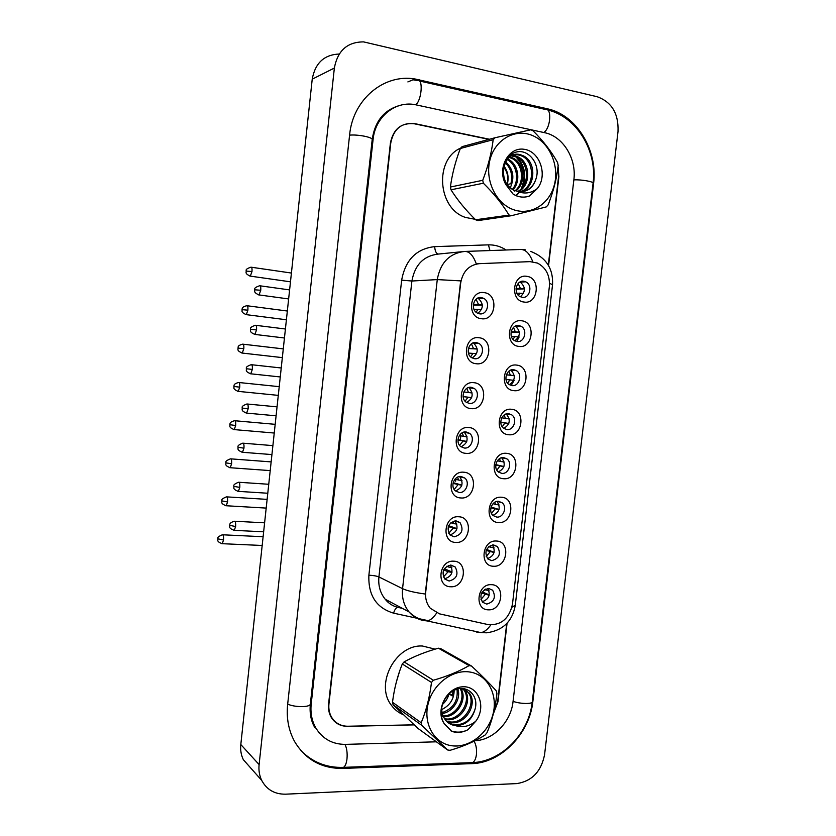 <?xml version="1.0" encoding="UTF-8"?>
<svg xmlns="http://www.w3.org/2000/svg" width="836" height="836" viewBox="0 0 836 836"><rect width="100%" height="100%" fill="white"/><g stroke="black" fill="none" stroke-linecap="round" stroke-linejoin="round"><path stroke-width="1.25" d="M476.154 363.723C461.273 362.605 464.377 335.163 479.122 337.744C493.888 339.05 490.784 366.105 476.154 363.723M476.29 342.509C468.871 341.13 464.983 353.806 471.661 357.672L474.451 358.696C481.964 360.013 485.716 347.191 478.913 343.45L476.29 342.509M471.044 408.605C456.153 407.749 459.246 380.39 473.991 382.7C488.767 383.755 485.674 410.716 471.044 408.605M471.19 387.298C464.011 386.086 459.946 398.114 466.164 402.189L469.362 403.433C476.625 404.582 480.564 392.408 474.221 388.447L471.19 387.298M465.945 453.352C451.043 452.757 454.136 425.482 468.881 427.53C483.668 428.325 480.585 455.202 465.945 453.352M466.112 431.94C459.152 430.906 454.941 442.338 460.73 446.57L464.283 448.033C471.316 449.016 475.412 437.447 469.508 433.309L466.112 431.94M460.855 497.963C445.954 497.619 449.036 470.438 463.792 472.215C478.579 472.748 475.506 499.552 460.855 497.963M461.044 476.457C454.282 475.569 449.956 486.468 455.348 490.836L459.215 492.498C466.039 493.334 470.26 482.299 464.764 478.014L461.044 476.457M455.787 542.439C440.875 542.355 443.947 515.248 458.713 516.763C473.51 517.045 470.449 543.766 455.787 542.439M455.986 520.838C448.2 522.949 446.215 527.662 450.019 534.977L454.167 536.827C461.995 534.612 463.938 529.867 460.009 522.584L455.986 520.838M450.74 586.767C435.817 586.945 438.879 559.921 453.655 561.175C468.453 561.207 465.401 587.844 450.74 586.767M450.949 565.084C443.341 567.153 441.272 571.793 444.731 579.003L449.131 581.02C456.78 578.857 458.818 574.186 455.223 567.007L450.949 565.084M481.285 318.704C466.404 317.325 469.529 289.799 484.253 292.642C499.019 294.22 495.905 321.348 481.285 318.704M481.411 297.585C473.719 296.028 470.062 309.425 477.21 313.009L479.561 313.824C487.346 315.329 490.857 301.765 483.584 298.306L481.411 297.585M518.842 346.407C504.432 345.205 507.536 318.161 521.8 320.794C536.106 322.184 533.013 348.842 518.842 346.407M518.863 325.559C511.444 324.107 507.828 337.201 514.694 340.701L517.024 341.506C524.517 342.896 528.007 329.666 521.037 326.28L518.863 325.559M513.743 390.642C499.322 389.691 502.415 362.73 516.69 365.102C530.996 366.241 527.924 392.826 513.743 390.642M513.774 369.7C506.595 368.425 502.781 380.871 509.218 384.612L511.945 385.595C519.198 386.817 522.887 374.246 516.345 370.609L513.774 369.7M508.654 434.741C494.222 434.051 497.305 407.174 511.59 409.285C525.917 410.173 522.834 436.674 508.654 434.741M508.706 413.705C501.736 412.597 497.765 424.448 503.794 428.377L506.877 429.558C513.91 430.624 517.766 418.637 511.632 414.802L508.706 413.705M503.585 478.714C489.144 478.265 492.226 451.471 506.511 453.331C520.838 453.969 517.777 480.386 503.585 478.714M503.648 457.585C496.877 456.623 492.78 467.941 498.423 472.026L501.819 473.385C508.654 474.294 512.656 462.851 506.909 458.87L503.648 457.585M498.528 522.552C484.086 522.354 487.148 495.633 501.454 497.242C515.781 497.629 512.729 523.973 498.528 522.552M498.601 501.328C492.028 500.513 487.816 511.35 493.094 515.54L496.783 517.087C503.429 517.85 507.546 506.898 502.164 502.791L498.601 501.328M493.491 566.254C479.038 566.306 482.09 539.669 496.396 541.028C510.733 541.164 507.692 567.425 493.491 566.254M493.574 544.947C485.977 547.131 484.054 551.802 487.816 558.95L491.767 560.653C499.395 558.375 501.276 553.683 497.41 546.566L493.574 544.947M488.464 609.831C474.002 610.134 477.053 583.57 491.359 584.678C505.707 584.573 502.676 610.75 488.464 609.831M488.569 588.429C481.128 590.582 479.132 595.18 482.571 602.233L486.761 604.094C494.233 601.847 496.187 597.228 492.634 590.206L488.569 588.429M523.963 302.036C509.552 300.584 512.667 273.456 526.931 276.35C541.226 277.991 538.123 304.732 523.963 302.036M523.963 281.283C516.293 279.652 512.917 293.446 520.211 296.665L522.124 297.282C529.878 298.849 533.107 284.919 525.708 281.826L523.963 281.283M530.045 261.637L537.443 263.068C546.054 267.687 550.036 275.452 549.388 286.361L512.458 604.303C509.166 618.713 501.067 625.485 488.161 624.607L439.548 613.864L430.331 608.305C426.642 603.853 425.106 598.451 425.712 592.087L460.678 282.986C462.799 271.376 469.027 264.928 479.362 263.654L530.045 261.637M520.002 282.004L520.159 282.077C525.677 286.852 525.75 291.743 520.379 296.749M487.837 588.45C490.763 595.002 488.861 599.422 482.132 601.721M492.446 544.988C495.842 551.405 494.191 555.94 487.492 558.615M497.044 501.422C500.889 507.64 499.51 512.29 492.895 515.352M501.621 457.741C505.916 463.729 504.819 468.463 498.34 471.953M511.632 414.802L506.219 413.977C510.9 419.693 510.096 424.5 503.815 428.387M510.786 370.076L510.88 370.139C515.854 375.573 515.331 380.411 509.312 384.675M515.384 326.092L515.53 326.176C520.776 331.286 520.546 336.166 514.84 340.785M477.711 298.149L478.296 298.431C483.762 303.614 483.605 308.578 477.805 313.312M450.374 565.084C453.729 571.928 451.785 576.506 444.564 578.815M460.009 522.584L454.951 520.859C458.828 527.516 457.177 532.218 449.998 534.967M459.507 476.52L459.664 476.656C463.865 483.083 462.465 487.858 455.495 490.962M464.053 432.087L464.356 432.306C468.881 438.472 467.763 443.299 461.023 446.8M468.588 387.538L469.027 387.82C473.866 393.683 473.061 398.573 466.592 402.482M473.145 342.896L473.678 343.188C478.829 348.737 478.338 353.659 472.194 357.975M460.761 148.035C434.02 159.425 437.698 208.875 465.61 217.464L475.151 219.304L465.61 217.464C437.698 208.875 434.02 159.425 460.761 148.035M422.452 646.019C395.679 644.305 374.528 684.36 391.457 705.344C394.582 709.597 398.511 712.711 403.255 714.675C398.511 712.711 394.582 709.597 391.457 705.344C374.528 684.36 395.679 644.305 422.452 646.019L435.159 649.154L422.452 646.019M332.916 719.744L334.567 721.071M436.674 612.955C433.654 617.532 430.54 620.197 427.332 620.97L422.943 620.406C417.425 619.162 412.785 616.331 409.023 611.91C403.851 605.463 401.698 597.709 402.555 588.659C407.174 590.812 414.74 592.599 425.252 594.03L460.667 280.886L437.27 279.59C440.373 262.619 449.517 253.235 464.691 251.437C469.393 251.281 473.27 255.461 476.332 263.977L478.432 263.716M493.616 712.826L497.65 701.707L506.72 623.562M548.301 265.148L558.594 176.438L557.988 166.981M489.447 139.257L414.729 123.623C401.688 122.349 393.704 128.765 390.778 142.883L328.945 703.902C328.433 709.074 329.415 713.693 331.913 717.758C335.685 723.391 341.004 726.212 347.87 726.233L414.05 724.812M522.709 281.22L523.211 281.941M516.031 289.183L524.423 288.89M516.063 288.535L520.337 288.378L518.195 283.456M523.535 293.415L516.899 293.175M518.498 295.432L519.793 293.091M520.337 288.378L524.412 288.723M481.024 297.543L481.567 298.358M473.27 305.109L482.341 305.004M473.322 304.555L478.516 304.482L476.039 299.257M481.515 309.592L473.97 309.289M476.123 312.246L477.973 309.268M478.516 304.482L482.33 304.826M518.184 325.497L518.634 326.228M511.068 332.08L519.344 332.32M511.141 331.714L515.331 331.84L513.513 327.378M518.613 336.908L511.36 336.417M516.732 341.464L519.146 336.96M513.074 339.395L514.788 336.542M515.331 331.84L519.334 332.226M513.638 369.679L514.025 370.411M506.355 374.873L514.276 375.625M506.376 374.8L510.347 375.176L508.863 371.215M513.691 380.286L505.979 379.471M511.183 385.469L514.14 380.338M507.651 383.191L509.803 379.857M510.347 375.176L514.265 375.594M508.8 423.476L500.774 422.128M501.788 417.801L505.362 418.376L504.212 414.969M508.779 423.528L500.774 422.368M502.248 426.799L504.829 423.047M508.539 414.332L508.204 413.674M505.362 418.376L509.208 418.846M503.909 466.519L495.811 464.628M497.347 460.761L500.409 461.462L499.552 458.64M503.868 466.655L495.748 465.15M496.866 470.229L499.865 466.112M503.868 458.191L503.596 457.574M500.409 461.462L504.15 461.953M476.53 342.541L477.001 343.356M468.411 348.528L477.241 349.04M468.474 348.288L473.489 348.57L471.431 343.847M476.572 353.722L468.432 353.053M470.616 356.836L472.957 353.346M473.489 348.57L477.231 348.957M472.006 387.434L472.392 388.228M471.661 397.675L463.081 396.515M463.813 391.927L468.494 392.533L466.822 388.364M471.65 397.706L463.092 396.619M465.109 401.228L467.951 397.278M471.525 388.123L471.055 387.277M468.494 392.533L472.141 392.951M466.76 441.45L457.982 439.631M459.351 435.525L463.499 436.35L462.224 432.787M466.718 441.575L457.961 440.049M459.622 445.431L462.966 441.094M463.499 436.35L467.063 436.81M513.105 209.533C530.4 216.054 549.524 204.318 554.393 184.735C559.514 165.246 549.283 142.214 532.114 135.38C515.018 128.242 495.037 139.581 489.98 159.78C484.671 179.886 495.748 203.315 513.105 209.533M510.075 215.301L511.298 215.73L477.941 220.599L476.154 219.972L510.075 215.301M495.037 137.741L493.177 139.696L460.333 148.494L462.13 146.634L495.037 137.741L530.651 129.841L533.054 130.813C543.316 141.012 551.488 151.609 557.602 162.602L558.166 165.444C556.818 178.277 553.442 191.465 548.061 204.987L546.274 206.92L511.298 215.73M460.333 148.494C455.327 161.766 452.015 174.619 450.405 187.034L451.001 189.803C457.564 200.159 465.756 210.149 475.6 219.753L476.154 219.972M475.6 219.753L509.437 215.061M515.948 190.869C526.732 182.718 523.984 162.184 512.426 157.847L509.657 157.001M515.269 190.608C525.447 182.196 522.469 162.372 511.193 158.14L509.103 157.44M518.581 191.569C531.717 184.881 530.149 161.421 517.453 156.677L511.987 155.6M517.933 191.444C530.505 184.328 528.592 161.609 516.188 156.969L511.392 155.904M521.152 191.789C536.378 187.212 536.513 160.637 522.542 155.496L521.225 155.005C502.635 148.171 495.435 184.599 515.896 190.848L516.826 191.141C526.701 193.001 533.211 188.528 536.346 177.723C540.338 163.793 528.477 149.007 516.606 151.964C504.662 154.399 498.904 172.091 505.885 184.599L513.231 194.255L516.93 196.021C521.152 197.474 525.311 197.484 529.418 196.042L537.245 188.633C548.082 175.779 540.066 151.253 524.172 149.299C508.278 146.561 496.636 168.872 505.885 184.599M520.514 191.778C535.249 186.616 534.894 160.836 521.256 155.789L519.95 155.297C515.039 153.897 510.66 155.026 506.804 158.683M505.477 183.805L514.621 191.078M510.347 187.64C514.851 177.389 513.241 168.767 505.508 161.776M505.059 162.644C510.942 168.067 512.886 175.111 510.88 183.763L507.368 184.442M513.199 189.626C521.486 180.628 517.944 162.905 507.494 158.997M512.499 189.218C519.929 180.357 516.658 163.856 506.971 159.613M523.064 191.653C529.846 189.824 534.277 185.184 536.346 177.723M537.245 188.633C530.923 193.419 524.109 194.255 516.826 191.141M503.585 166.761C507.473 171.997 508.706 177.859 507.295 184.348C509.03 177.378 507.87 171.213 503.826 165.852M450.405 187.034L482.738 180.294L483.354 183.209L451.001 189.803M482.738 180.294C488.099 166.333 491.578 152.8 493.177 139.696M508.863 214.831C502.394 204.13 493.898 193.586 483.354 183.209M515.864 195.603L518.874 192.405M519.407 191.695L520.17 190.556M521.173 188.821C526.304 176.605 524.527 165.936 515.833 156.823M515.321 156.384L513.471 155.015M513.429 154.984L511.716 153.991M526.22 196.878L529.418 196.042M516.199 195.739L519.511 192.27M519.908 191.747L521.236 189.72M522.448 187.348C526.617 176.082 524.935 166.145 517.39 157.555M515.937 156.238L512.134 153.74M399.671 671.026L396.18 682.604M451.649 745.722C469.059 748.356 488.245 733.444 493.041 714.028C498.089 694.653 487.701 675.049 470.407 672.113C453.196 668.873 433.163 683.587 428.178 703.609C422.943 723.589 434.177 743.382 451.649 745.722M448.817 750.164L450.04 750.32C463.698 746.339 475.402 741.218 485.162 734.98L486.949 732.785C492.08 720.851 495.403 707.768 496.918 693.535L496.344 690.975C489.927 683.754 481.651 675.446 471.514 666.031L469.09 665.602L438.419 648.203C425.597 651.766 414.154 656.333 404.081 661.903L402.294 663.993C397.518 675.76 394.247 688.519 392.492 702.271L393.108 704.769L417.937 728.386L447.594 749.965L448.817 750.164M471.514 666.031L440.75 648.631L438.419 648.203M444.898 719.284L445.64 719.441C460.573 722.827 473.845 700.767 464.555 690.139L463.457 688.916M444.501 718.678L444.533 718.688C459.455 722.074 472.695 700.056 463.416 689.449L462.799 688.718M446.706 721.437L450.092 722.461C465.119 725.857 478.474 703.63 469.142 692.939L461.493 688.446M446.225 720.935L448.963 721.698C463.97 725.094 477.304 702.909 467.993 692.239L465.307 689.71M441.93 705.877C441.272 711.248 442.422 715.929 445.379 719.942C447.657 722.889 450.74 724.749 454.606 725.523L455.536 725.658C465.474 725.418 471.985 719.9 475.088 709.095C478.997 695.542 466.958 684.381 455.003 689.888C442.975 694.946 437.249 713.056 444.282 723.725L451.701 731.322C457.041 733.141 462.475 732.608 467.982 729.723L475.82 721.175C486.656 706.88 478.474 685.426 462.486 686.816C446.497 687.464 434.908 710.809 444.282 723.725M448.253 722.774L453.467 724.76C464.179 725.282 471.389 720.068 475.088 709.095M441.742 709.586C449.935 705.459 454.073 699.032 454.157 690.285M442.307 704.591C445.64 701.749 447.887 698.175 449.026 693.89L452.558 694.852M453.081 690.86L452.266 695.939L449.026 693.89M442.317 713.547C452.913 712.084 461.399 698.666 457.825 688.927M442.108 712.648C453.373 708.52 458.327 700.693 456.989 689.167M441.492 716.494L442.641 716.64M443.414 716.692C456.926 717.748 468.108 698.896 460.803 688.467M441.387 715.888L442.307 715.95M443.101 715.961C455.902 716.295 466.415 698.917 460.124 688.53M475.82 721.175C469.55 726.348 462.789 727.842 455.536 725.658M392.492 702.271L421.187 722.753L421.814 725.366L393.108 704.769M404.081 661.903L433.351 680.243L431.48 682.448L402.294 663.993M433.351 680.243C447.093 676.345 459.016 671.465 469.09 665.602M421.187 722.753C426.287 710.464 429.714 697.036 431.48 682.448M447.594 749.965L421.814 725.366M450.782 730.789C456.623 732.879 462.36 732.524 467.982 729.723M493.418 713.662L497.963 701.78L507.076 623.186M548.573 265.597L558.887 176.72L558.051 166.427M488.955 139.393L414.353 123.791C401.301 122.516 393.317 128.932 390.402 143.04L328.579 703.985C328.057 709.158 329.05 713.777 331.537 717.831C335.309 723.464 340.628 726.296 347.504 726.317L414.133 724.885M475.026 740.717C493.334 740.173 511.057 721.708 513.043 701.582L573.872 179.719C576.715 158.662 563.004 136.268 544.539 132.673L415.732 104.793C395.637 100.33 375.134 116.768 373.075 139.581L311.18 704.205C310.281 713.223 311.933 721.311 316.123 728.48C322.957 739.108 332.749 744.416 345.498 744.374L436.382 741.814M516.794 783.593C531.915 781.211 541.174 771.586 544.57 754.699L618.023 131.492C618.703 113.591 611.743 102.002 597.165 96.725L363.618 41.894C347.379 41.904 337.629 50.62 334.358 68.05L259.108 764.585C258.523 770.322 259.39 775.589 261.699 780.385C266.736 789.727 274.71 794.325 285.619 794.179L516.794 783.593M339.238 54.026C324.159 54.664 315.162 63.045 312.225 79.169L240.81 744.542C240.256 750.017 241.102 755.065 243.328 759.673L251.793 769.214M334.191 721.144L335.738 722.116M471.734 763.634C501.213 763.08 529.69 733.485 532.887 701.32L593.57 183.659C598.074 150.459 576.704 114.846 547.298 108.774L415.001 78.981C383.881 73.589 352.823 99.474 349.615 134.889L287.636 704.518C286.267 718.218 288.619 730.612 294.7 741.71C305.662 759.746 321.714 768.65 342.833 768.42L471.734 763.634L470.438 762.693M318.829 732.754L319.707 733.391M393.787 107.792L392.805 108.053M315.559 727.978L314.911 727.686M499.019 509.458L491.087 507.065M493.041 503.69L495.455 504.411L494.881 502.227M498.967 509.646L490.889 507.828M491.526 513.482L494.922 509.051M495.455 504.411L499.092 504.934M494.128 552.262L486.583 549.471M488.83 546.619L490.523 547.235L490.178 545.709M494.066 552.512L486.176 550.443M486.228 556.577L489.99 551.865M490.523 547.235L494.034 547.789M489.238 594.95L482.267 591.878M484.681 589.537L485.611 589.934L485.455 589.108M489.175 595.253L481.588 593.017M480.993 599.496L485.079 594.553M485.611 589.934L488.976 590.509M461.859 485.099L453.185 482.665M455.056 479.091L458.536 480.042L457.605 477.126M461.796 485.308L453.028 483.375M454.167 489.457L457.992 484.765M458.536 480.042L461.984 480.522M456.958 528.624L448.65 525.687M450.876 522.667L453.572 523.608L452.955 521.371M456.874 528.906L448.284 526.628M448.765 533.305L453.039 528.321M453.572 523.608L456.895 524.109M452.046 572.023L444.334 568.72M446.8 566.265L448.629 567.038L448.274 565.523M451.962 572.378L448.096 571.74L443.697 569.838M443.425 576.976L448.096 571.74M448.629 567.038L451.816 567.56M478.056 263.758L477.523 263.8M521.57 249.473L525.248 249.807M465.433 251.417L520.452 249.483C525.478 249.316 529.575 253.402 532.772 261.752M511.945 607.208L515.279 605.274L552.544 284.742L549.555 283.258M368.885 575.189C373.326 575.429 376.67 576.004 378.917 576.924L402.555 588.659L437.27 279.59L411.897 281.021L378.917 576.924C378.102 585.597 380.202 593.037 385.208 599.234C388.426 603.289 392.554 605.975 397.602 607.302C395.93 607.856 394.592 609.799 393.578 613.154C376.336 607.918 368.101 595.263 368.885 575.189L401.656 280.154C405.366 259.912 416.37 248.741 434.657 246.63L488.443 244.864C494.755 244.718 500.649 246.421 506.104 249.985M490.763 624.962C487.691 629.383 484.462 631.943 481.097 632.643L476.457 632.006M428.283 620.699L393.578 613.154M398.688 607.448L402.022 608.18M461.451 251.761L438.346 254.06C423.685 255.795 414.865 264.782 411.897 281.021L401.656 280.154M434.657 246.63C435.065 251.312 436.298 253.789 438.346 254.06M488.443 244.864L489.938 250.56M251.991 271.522C252.2 268.534 251.855 267.092 250.957 267.175C243.558 269.662 247.142 270.822 246.087 271.094L251.991 271.522L250.319 276.131L290.479 281.826M249.828 276.068L250.319 276.131C244.049 273.362 246.787 271.972 246.087 271.094M260.748 290.27C260.968 287.166 260.592 285.661 259.641 285.755C252.106 288.305 255.722 289.559 254.666 289.779L260.748 290.27L259.045 294.93L288.639 298.943M258.512 294.857L259.045 294.93C252.639 292.182 255.377 290.729 254.666 289.779M247.895 310.177C248.104 307.125 247.749 305.642 246.839 305.715C240.381 307.314 242.827 309.153 242.012 309.644L247.895 310.177L246.286 314.649L286.403 319.77M245.794 314.587L246.286 314.649C239.995 311.964 242.701 310.564 242.012 309.644M243.809 348.727C244.018 345.613 243.652 344.087 242.722 344.15C236.285 345.832 238.751 347.63 237.936 348.089L243.809 348.727L242.252 353.064L282.338 357.62M241.771 353.001L242.252 353.064C235.94 350.462 238.626 348.988 237.936 348.089M239.733 387.183C239.942 383.996 239.577 382.428 238.626 382.491C232.209 384.236 234.686 386.013 233.881 386.441L239.733 387.183L238.229 391.373L278.294 395.376M237.758 391.332L238.229 391.373C231.865 388.803 234.592 387.402 233.881 386.441M235.668 425.534C235.877 422.274 235.501 420.665 234.54 420.717C228.155 422.535 230.642 424.291 229.837 424.688L235.668 425.534L234.216 429.599L274.25 433.038M233.756 429.558L234.216 429.599C227.841 427.133 230.537 425.66 229.837 424.688M256.537 329.906C256.746 326.73 256.37 325.183 255.398 325.277C247.905 327.9 251.542 329.06 250.476 329.311L256.537 329.906L254.886 334.421L284.449 337.995M254.363 334.358L254.886 334.421C248.407 331.704 251.187 330.262 250.476 329.311M252.326 369.439C252.545 366.189 252.159 364.6 251.166 364.684C243.715 367.391 247.351 368.509 246.286 368.728L252.326 369.439L250.748 373.807L280.269 376.952M250.225 373.755L250.748 373.807C244.258 371.215 246.996 369.69 246.286 368.728M248.135 408.867C248.355 405.544 247.958 403.913 246.944 403.976C239.535 406.777 243.171 407.843 242.116 408.052L248.135 408.867L246.61 413.099L276.099 415.816M246.097 413.047L246.61 413.099C240.11 410.591 242.827 409.055 242.116 408.052M590.613 204.151L532.281 701.78C532.71 704.246 519.762 703.954 513.074 701.32M470.689 762.683L472.497 762.62C474.524 761.617 475.841 758.931 476.426 754.563C476.896 749.202 476.112 744.751 474.054 741.198M341.955 767.417L343.491 767.364C345.237 766.319 346.397 763.508 346.982 758.91C347.494 752.922 346.815 748.074 344.965 744.385M287.678 704.142C291.44 705.772 296.237 706.598 302.078 706.629C307.251 706.462 310.01 705.636 310.344 704.131L372.208 139.476C374.925 121.095 384.246 109.715 400.162 105.336M349.584 135.15C353.638 134.763 358.592 135.119 364.423 136.205C369.564 137.303 372.166 138.389 372.208 139.476M413.036 79.796L417.404 80.528C423.34 77.821 421.887 99.902 415.795 104.813M419.515 80.998L545.177 109.401C552.073 107.112 550.819 128.117 543.787 132.516M547.653 109.955C577.08 116.862 597.395 151.326 593.069 183.241C593.978 181.652 581.03 179.395 573.851 179.897M240.81 744.542L259.108 764.585M312.225 79.169L334.358 68.05M341.736 767.427L342.833 768.42M417.404 80.528L419.233 79.775M545.166 109.391L547.298 108.774M593.006 183.753L593.57 183.659M310.407 703.546L311.18 704.205M372.166 139.873L373.075 139.581M455.662 481.222L455.871 479.321M460.333 440.123L460.824 435.817M231.614 463.781C231.823 460.458 231.436 458.807 230.464 458.839C223.243 461.723 226.838 462.642 225.804 462.841L231.614 463.781L230.213 467.721L270.216 470.605M229.754 467.69L230.213 467.721C223.818 465.318 226.504 463.823 225.804 462.841M227.57 501.934C227.779 498.538 227.382 496.845 226.399 496.866C219.21 499.834 222.815 500.712 221.78 500.889L227.57 501.934L226.222 505.749L266.193 508.089M225.772 505.728L226.222 505.749C219.784 503.397 222.491 501.903 221.78 500.889M223.536 539.983C223.745 536.513 223.348 534.789 222.345 534.779C215.186 537.83 218.792 538.677 217.768 538.833L223.536 539.983L222.24 543.693L262.18 545.48M221.801 543.672L222.24 543.693C215.782 541.383 218.478 539.878 217.768 538.833M243.955 448.19C244.164 444.794 243.767 443.122 242.743 443.174C235.365 446.048 239.002 447.082 237.957 447.26L243.955 448.19L242.482 452.286L271.93 454.575M241.98 452.245L242.482 452.286C235.909 449.778 238.678 448.315 237.957 447.26M239.786 487.398C239.995 483.929 239.587 482.215 238.542 482.247C231.206 485.214 234.853 486.207 233.808 486.364L239.786 487.398L238.364 491.369L267.781 493.24M237.873 491.338L238.364 491.369C231.791 488.966 234.529 487.43 233.808 486.364M235.627 526.513C235.836 522.97 235.418 521.204 234.362 521.225C228.364 523.106 230.193 525.06 229.66 525.363L235.627 526.513L234.258 530.348L263.643 531.811M233.777 530.327L234.258 530.348C227.664 528.007 230.381 526.461 229.66 525.363M520.159 282.077L525.708 281.826M488.485 588.429L492.634 590.206M492.895 544.947L497.41 546.566M497.305 501.381L502.164 502.791M501.725 457.72L506.909 458.87M510.88 370.139L516.345 370.609M515.53 326.176L521.037 326.28M478.296 298.431L483.584 298.306M450.604 565.073L455.223 567.007M459.664 476.656L464.764 478.014M464.356 432.306L469.508 433.309M469.027 387.82L474.221 388.447M473.678 343.188L478.913 343.45M385.208 599.234L409.023 611.91C414.165 616.978 420.268 619.998 427.332 620.97L481.097 632.643L486.719 632.8C502.823 630.522 512.332 621.43 515.248 605.515M552.554 284.616C553.296 268.502 545.992 257.415 530.661 251.375M331.913 717.758L331.087 717.069M398.981 607.605L402.325 608.347M251.448 267.248L291.419 273.048M260.163 285.828L289.611 289.914M247.32 305.777L287.344 311.023M243.213 344.213L283.279 348.894M239.106 382.533L279.224 386.66M235.01 420.759L275.18 424.333M255.92 325.34L285.41 329.008M251.678 364.736L281.23 367.986M247.456 404.028L277.061 406.86M509.887 157.659L511.13 157.367M514.882 156.489L516.136 156.196M519.95 155.297L521.225 155.005M463.416 689.449L464.555 690.139M467.993 692.239L469.142 692.939M532.281 701.78C529.083 733.256 501.882 761.544 472.497 762.62L343.491 767.364C326.855 767.97 312.674 762.38 300.939 750.613M593.069 183.241L590.624 204.057M314.524 727.059C310.898 720.569 309.498 712.92 310.344 704.131M243.328 759.673L261.699 780.385M407.874 81.918L415.001 78.981M230.924 458.87L271.146 461.9M226.849 496.887L267.123 499.374M222.784 534.8L263.121 536.733M243.245 443.205L272.891 445.619M239.033 482.278L268.743 484.274M234.843 521.246L264.615 522.824"/></g></svg>
